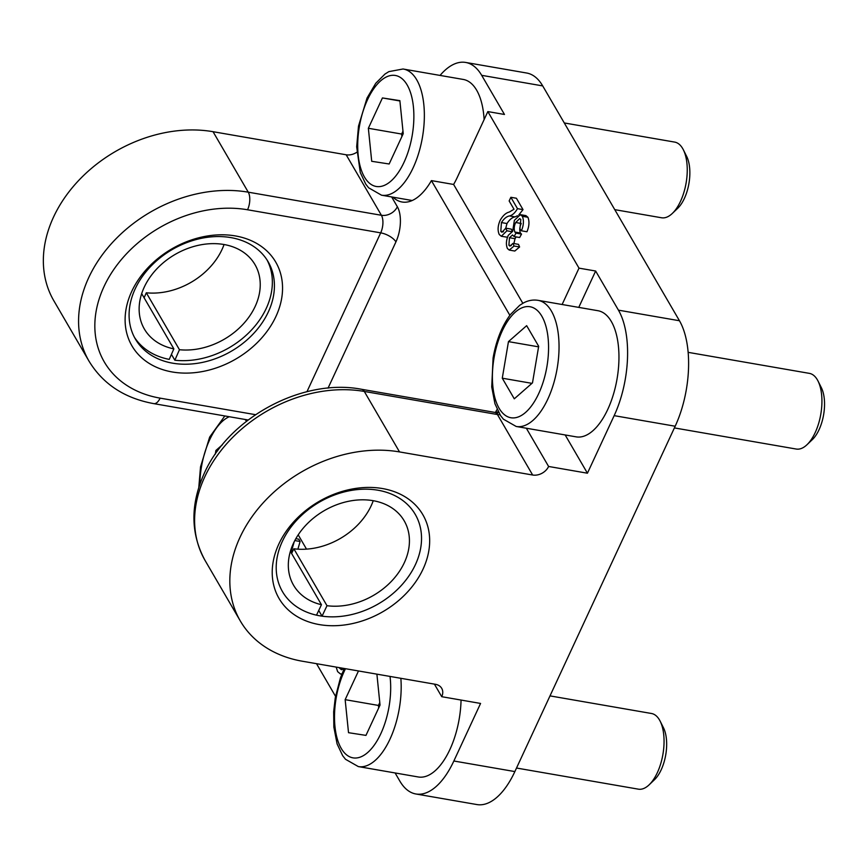 <?xml version="1.0" encoding="UTF-8"?>
<svg xmlns="http://www.w3.org/2000/svg" width="867" height="867" viewBox="0 0 867 867"><rect width="100%" height="100%" fill="white"/><g stroke="black" fill="none" stroke-linecap="round" stroke-linejoin="round"><path stroke-width="1.3" d="M131.719 291.442A83.21 63.703 -30.2 0 1 235.412 235.932A83.21 63.703 -30.2 0 1 275.944 316.455A83.21 63.703 -30.2 0 1 172.251 371.976A83.21 63.703 -30.2 0 1 131.719 291.442M268.326 311.936A76.805 58.804 149.8 0 0 268.131 261.747A76.805 58.804 149.8 0 0 201.512 238.295A76.805 58.804 149.8 0 0 135.187 288.852A76.805 58.804 149.8 0 0 135.393 339.04A76.805 58.804 149.8 0 0 202 362.493A76.805 58.804 149.8 0 0 268.326 311.936M278.827 544.064A83.21 63.703 -30.2 0 1 382.52 488.555A83.21 63.703 -30.2 0 1 423.063 569.077A83.21 63.703 -30.2 0 1 319.37 624.598A83.21 63.703 -30.2 0 1 278.827 544.064M415.434 564.558A76.805 58.804 149.8 0 0 415.239 514.369A76.805 58.804 149.8 0 0 348.632 490.917A76.805 58.804 149.8 0 0 282.306 541.474A76.805 58.804 149.8 0 0 282.501 591.662A76.805 58.804 149.8 0 0 349.119 615.115A76.805 58.804 149.8 0 0 415.434 564.558M239.996 537.334A128.013 98.004 -30.2 0 1 399.524 451.924L532.652 475.018L497.43 414.524L364.292 391.44A128.013 98.004 149.8 0 0 204.775 476.85A128.013 98.004 149.8 0 0 205.1 560.505L240.322 620.989A128.013 98.004 -30.2 0 1 239.996 537.334M306.951 391.711L380.689 232.855L247.55 209.771A12.799 6.091 -80.2 0 0 248.265 192.181A128.013 98.004 -30.2 0 0 88.737 277.592A128.013 98.004 -30.2 0 0 89.073 361.246L53.841 300.762A128.013 98.004 -30.2 0 1 53.516 217.108A128.013 98.004 -30.2 0 1 213.044 131.697L248.265 192.181L381.404 215.276L346.171 154.781L213.044 131.697M295.842 538.678L298.768 539.187L300.112 541.485L297.88 549.169M316.509 663.678L335.529 696.331M395.103 772.952L399.839 781.091A76.805 36.533 -80.2 0 0 415.867 793.977A76.805 36.533 -80.2 0 0 453.853 760.998L480.567 703.44L441.737 696.7A12.799 9.797 -30.2 0 0 441.704 688.333A12.799 9.797 -30.2 0 0 435.505 684.312L302.366 661.228A128.013 98.004 -30.2 0 1 240.322 620.989M441.737 696.7L434.41 684.128M526.334 428.222L548.605 466.468A12.799 9.797 -30.2 0 1 532.652 475.018M565.165 434.952L587.436 473.209L614.161 415.651A76.805 36.533 -80.2 0 0 618.442 310.158L679.457 320.747L542.709 85.909L481.684 75.331A76.805 36.533 -80.2 0 0 465.666 62.446A76.805 36.533 -80.2 0 0 440.057 75.418M618.442 310.158L595.651 271.024L579.004 268.141L487.839 111.583L504.475 114.466L481.684 75.331M562.119 304.512L579.004 268.141M595.651 271.024L578.766 307.395M487.839 111.583L457.473 176.987A67.203 31.96 99.8 0 1 453.614 184.454L522.823 303.298M346.171 154.781A12.799 9.797 149.8 0 0 356.814 152.256M453.853 760.998L514.868 771.576L675.176 426.228L614.161 415.651M587.436 473.209L548.605 466.468M392.989 197.177A67.203 31.96 99.8 0 0 402.05 202A67.203 31.96 99.8 0 0 431.419 180.607L509.861 315.306M306.517 549.125L298.194 534.841M465.666 62.446L526.681 73.023A76.805 36.533 99.8 0 1 542.709 85.909M679.457 320.747A76.805 36.533 99.8 0 1 675.176 426.228M514.868 771.576A76.805 36.533 99.8 0 1 476.883 804.554L415.867 793.977M431.419 180.607L453.614 184.454M510.858 197.286L517.48 208.654C515.074 212.838 512.419 215.265 509.514 215.926C506.621 216.457 503.922 218.668 501.44 222.57L500.801 231.316L501.95 232.28L505.797 228.173L506.902 230.795L501.31 236.279L499.24 234.491C497.463 230.47 497.777 225.734 500.172 220.294C502.903 215.569 505.927 212.827 509.243 212.068L514.001 209.272L509.157 200.96L510.858 197.286L516.407 198.25L523.018 209.619L518.845 214.875M517.436 215.764L515.063 216.891C512.169 217.422 509.471 219.633 506.989 223.534L505.71 228.368M505.797 228.173L511.346 229.137L512.256 231.305M507.498 237.255L501.31 236.279M509.493 237.731L508.896 245.22L509.98 246.109L512.961 243.389L514.055 246.022L509.254 250.075L507.423 248.536C505.84 244.722 506.122 240.322 508.279 235.336L512.657 231.337L514.38 220.326L520.373 214.658L525.922 215.623L527.905 217.259C529.564 221.41 529.249 226.244 526.963 231.76L521.414 230.795L519.929 228.986L520.818 219.524L519.669 218.592L515.681 222.516L521.23 223.469C519.604 227.013 519.333 230.199 520.428 233.006L521.522 234.101L519.647 237.515L514.098 236.561L512.505 234.946L509.493 237.731L515.031 238.696L513.893 243.551M516.103 236.908L515.031 238.696M512.961 243.389L518.499 244.353L519.604 246.976L514.803 251.04L509.254 250.075M341.934 673.887L340.471 673.973L337.621 671.622L336.19 667.091M339.322 667.937L341.479 669.725L344.145 668.771L339.149 667.601M294.238 541.669L291.301 551.77L291.919 552.832M291.301 551.77L292.331 551.954M294.802 540.564L300.112 541.485M520.373 214.658L522.357 216.295L527.905 217.259M522.357 216.295C524.015 220.446 523.701 225.279 521.414 230.795M514.055 246.022L519.604 246.976M508.896 245.22L511.27 245.632M515.681 222.516C514.055 226.059 513.784 229.235 514.879 232.042L515.973 233.136L521.522 234.101M515.973 233.136L514.098 236.561M514.879 232.042L520.428 233.006M506.902 230.795L511.281 231.565M500.801 231.316L503.424 231.771M501.44 222.57L506.989 223.534M517.48 208.654L523.018 209.619M290.38 551.358L321.451 604.711A64.006 49.007 -30.2 0 1 293.566 585.225A64.006 49.007 -30.2 0 1 293.577 543.024A64.006 49.007 -30.2 0 1 348.881 501.224A64.006 49.007 -30.2 0 1 404.185 520.807A64.006 49.007 -30.2 0 1 404.174 563.008A64.006 49.007 -30.2 0 1 326.989 605.708L322.047 616.166L318.731 610.476M373.243 500.703A64.006 49.007 -30.2 0 1 371.022 506.079A64.006 49.007 -30.2 0 1 293.837 548.778L291.615 553.471M321.451 604.711L316.509 615.169A76.805 58.804 -30.2 0 1 282.501 591.662A76.805 58.804 -30.2 0 1 282.512 541.03A76.805 58.804 -30.2 0 1 348.892 490.863A76.805 58.804 -30.2 0 1 415.239 514.369A76.805 58.804 -30.2 0 1 415.228 565.013A76.805 58.804 -30.2 0 1 322.047 616.166M326.989 605.708L293.837 548.778M267.058 259.992A76.805 58.804 149.8 0 1 266.884 306.994A76.805 58.804 149.8 0 1 174.841 360.228L179.458 349.715L146.306 292.786A64.006 49.007 149.8 0 0 222.526 248.374A64.006 49.007 149.8 0 0 224.065 244.527M179.458 349.715A64.006 49.007 149.8 0 0 255.678 305.303A64.006 49.007 149.8 0 0 254.996 264.63A64.006 49.007 149.8 0 0 198.814 245.22A64.006 49.007 149.8 0 0 143.694 288.375A64.006 49.007 149.8 0 0 144.377 329.048A64.006 49.007 149.8 0 0 173.855 348.87L169.238 359.382A76.805 58.804 149.8 0 1 134.396 337.241M144.106 297.782L146.306 292.786M174.841 360.228L171.438 354.386M141.679 293.62L173.855 348.87M674.396 427.919L796.22 449.041A38.397 18.261 -80.2 0 0 806.993 444.717L812.368 439.591A31.31 14.891 -80.2 0 0 823.65 414.545A31.31 14.891 -80.2 0 0 821.363 387.701L818.036 381.057A38.397 18.261 -80.2 0 0 809.344 373.363L688.16 352.349M806.993 444.717A38.397 18.261 -80.2 0 0 820.832 413.993A38.397 18.261 -80.2 0 0 818.036 381.057M516.19 426.466L576.111 436.849A64.006 30.443 -80.2 0 0 617.131 378.445A64.006 30.443 -80.2 0 0 597.981 310.722L538.071 300.34A64.006 30.443 99.8 0 1 557.221 368.052A64.006 30.443 99.8 0 1 516.19 426.466L503.391 419.173L500.552 415.575L494.959 403.794L491.73 386.942L493.085 358.028C496.162 340.46 501.95 325.97 510.446 314.526L519.669 305.325L523.56 302.897C528.285 300.394 533.118 299.548 538.071 300.34M514.283 398.82L502.275 378.196L508.463 341.62L526.659 325.667L538.678 346.291L532.49 382.867L514.283 398.82M531.948 383.344L502.275 378.196M538.58 346.843L508.463 341.62M638.188 789.133A38.397 18.261 -80.2 0 0 638.34 789.154A38.397 18.261 -80.2 0 0 638.502 789.187A38.397 18.261 -80.2 0 0 649.112 784.841A38.397 18.261 -80.2 0 0 660.155 721.181A38.397 18.261 -80.2 0 0 651.464 713.487A38.397 18.261 -80.2 0 0 651.312 713.454M417.97 776.919A64.006 30.443 -80.2 0 0 418.23 776.962A64.006 30.443 -80.2 0 0 418.49 777.005A64.006 30.443 -80.2 0 0 461.06 700.059M379.789 702.541L378.445 705.435L345.153 699.658L358.483 670.96M376.896 674.147L380.039 705.055L365.961 735.389L348.523 732.691L345.153 699.658M649.112 784.841L654.487 779.704A31.31 14.891 -80.2 0 0 663.493 727.814L660.155 721.181M378.445 705.435L378.695 707.949M222.31 444.847L215.905 450.461L215.276 454.178M217.704 450.775L215.905 450.461M661.38 217.736A38.397 18.261 -80.2 0 0 661.543 217.769A38.397 18.261 -80.2 0 0 661.694 217.79A38.397 18.261 -80.2 0 0 672.315 213.445L677.691 208.318A31.31 14.891 -80.2 0 0 686.686 156.428L683.348 149.785A38.397 18.261 -80.2 0 0 674.667 142.09A38.397 18.261 -80.2 0 0 674.504 142.069M672.315 213.445A38.397 18.261 -80.2 0 0 683.348 149.785M484.122 119.592A64.006 30.443 -80.2 0 0 463.303 79.45A64.006 30.443 -80.2 0 0 463.032 79.406M403.231 133.67L389.153 163.993L371.715 161.295L368.356 128.273L382.434 97.938L399.871 100.637L403.231 133.67M401.898 136.553L401.638 134.049L368.356 128.273M401.638 134.049L402.982 131.155M399.904 100.973L382.434 97.938M205.1 560.505C190.502 533.704 190.22 504.659 204.254 473.382C228.812 417.526 302.908 377.817 361.626 389.294A12.799 6.091 99.8 0 1 364.292 391.44L399.524 451.924M499.966 414.697A12.799 9.797 -30.2 0 1 497.43 414.524A12.799 6.091 99.8 0 0 494.764 412.378L361.626 389.294M495.48 412.464A25.598 12.181 99.8 0 1 497.116 409.397M391.656 196.939L397.357 206.736A25.598 12.181 99.8 0 1 395.926 241.893L328.051 388.123M395.926 241.893A12.799 5.549 24.9 0 0 380.689 232.855A12.799 6.091 99.8 0 0 381.404 215.276A12.799 9.797 149.8 0 0 397.357 206.736M247.55 209.771A115.203 88.206 149.8 0 0 103.986 286.63A115.203 88.206 149.8 0 0 160.113 398.137L255.537 414.686M160.113 398.137A12.799 6.091 99.8 0 1 153.784 403.632C124.642 398.3 103.075 384.168 89.073 361.246M509.514 215.926L515.063 216.891M493.995 358.147A56.322 26.79 -80.2 0 0 511.086 417.775A56.322 26.79 -80.2 0 0 546.958 366.34A56.322 26.79 -80.2 0 0 529.867 306.712A56.322 26.79 -80.2 0 0 493.995 358.147M400.857 678.308A64.006 30.443 99.8 0 1 358.58 766.623A64.006 30.443 99.8 0 1 358.32 766.58L345.521 759.286L342.671 755.688L337.09 743.908L333.849 727.055L333.665 711.742L335.269 697.794L340.428 677.886L344.275 668.49M345.5 668.706A56.322 26.79 -80.2 0 0 334.846 725.278A56.322 26.79 -80.2 0 0 353.205 757.888A56.322 26.79 -80.2 0 0 381.198 732.875A56.322 26.79 -80.2 0 0 390.031 676.433M246.596 421.189A56.322 26.79 -80.2 0 0 244.938 419.444M229.289 416.724A56.322 26.79 -80.2 0 0 201.437 466.988A56.322 26.79 -80.2 0 0 199.833 484.274M403.122 69.013A64.006 30.443 99.8 0 1 403.393 69.057A64.006 30.443 99.8 0 1 422.489 137.051A64.006 30.443 99.8 0 1 381.773 195.227A64.006 30.443 99.8 0 1 381.513 195.183L412.193 200.505M376.397 186.503A56.322 26.79 -80.2 0 0 412.269 135.057A56.322 26.79 -80.2 0 0 395.189 75.44A56.322 26.79 -80.2 0 0 359.317 126.875A56.322 26.79 -80.2 0 0 376.397 186.503M248.146 419.996L153.784 403.632M494.764 412.378L498.753 411.771M498.438 412.085L497.062 413.96M341.804 674.212L340.471 673.973M638.34 789.154L516.515 768.032M418.23 776.962L358.32 766.58M651.464 713.487L550.003 695.887M224.835 415.954L209.662 437.076L200.526 466.869L198.803 487.384M463.303 79.45L403.014 69.002L388.871 71.625L384.97 74.053L375.747 83.286L367.023 98.079L358.505 126.116L356.673 146.783L360.282 172.511L365.744 184.118L368.616 187.781L381.513 195.183M674.667 142.09L564.276 122.951M661.543 217.769L614.768 209.651"/></g></svg>
